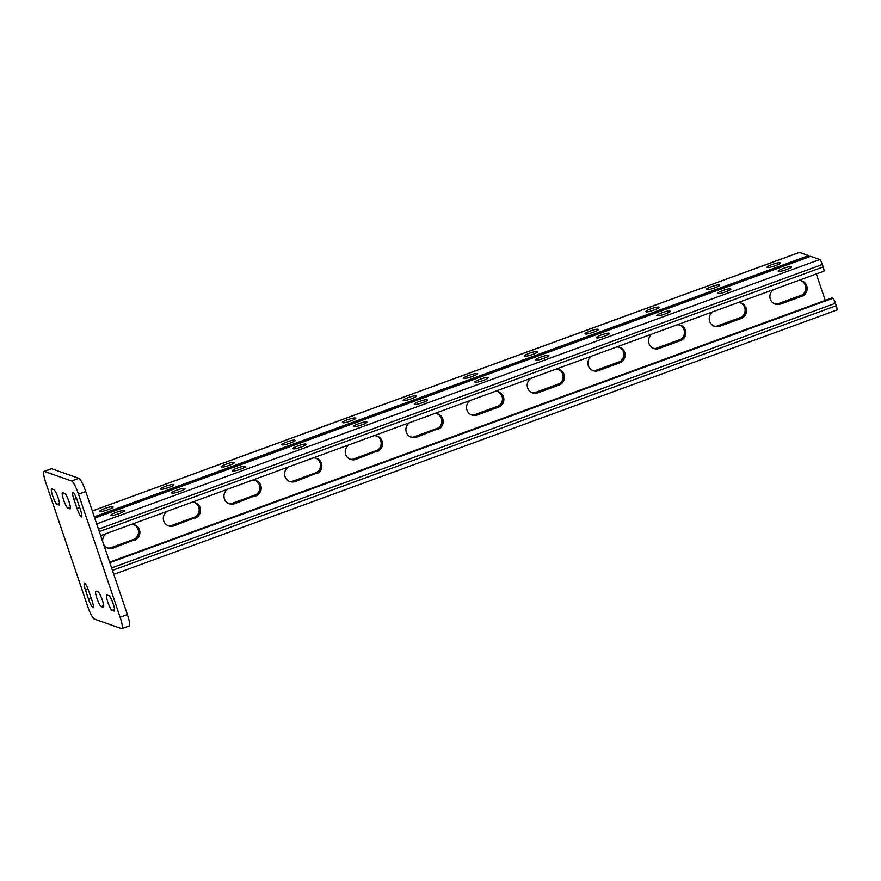 <?xml version="1.0" encoding="UTF-8"?>
<svg xmlns="http://www.w3.org/2000/svg" width="881" height="881" viewBox="0 0 881 881"><rect width="100%" height="100%" fill="white"/><g stroke="black" fill="none" stroke-linecap="round" stroke-linejoin="round"><path stroke-width="1.32" d="M73.035 492.303A8.193 1.41 69.9 0 1 77.341 500.595L80.457 509.813A8.193 1.41 69.9 0 1 81.581 516.916A8.193 1.41 69.9 0 1 77.065 508.623L73.938 499.395A8.193 1.41 69.9 0 1 72.826 492.303A8.193 1.41 69.9 0 1 73.035 492.303M84.587 583.09A8.193 1.41 69.9 0 1 88.882 591.382L92.009 600.6A8.193 1.41 69.9 0 1 93.122 607.703A8.193 1.41 69.9 0 1 88.607 599.41L85.49 590.182A8.193 1.41 69.9 0 1 84.378 583.09A8.193 1.41 69.9 0 1 84.587 583.09M121.897 628.593A13.116 2.247 -110.1 0 1 121.556 628.582L94.355 619.046A13.116 2.247 -110.1 0 1 87.472 605.787L45.834 482.777A13.116 2.247 -110.1 0 1 44.05 471.412L51.329 468.747A13.116 2.247 69.9 0 1 51.671 468.769L78.872 478.295A13.116 2.247 69.9 0 1 85.754 491.554L127.393 614.564A13.116 2.247 69.9 0 1 129.177 625.928L121.897 628.593A13.116 2.247 -110.1 0 0 120.113 617.229L127.393 614.564M85.754 491.554L78.475 494.208L120.113 617.229M51.671 468.769L44.391 471.423L71.592 480.96L78.872 478.295M62.694 492.754L64.731 493.459A8.193 1.41 69.9 0 1 68.85 501.212A8.193 1.41 69.9 0 1 70.15 508.844A8.193 1.41 69.9 0 1 69.94 508.844L67.903 508.128A8.193 1.41 69.9 0 1 63.784 500.386A8.193 1.41 69.9 0 1 62.485 492.743A8.193 1.41 69.9 0 1 62.694 492.754M51.814 488.933L53.851 489.649A8.193 1.41 69.9 0 1 57.97 497.402A8.193 1.41 69.9 0 1 59.269 505.033A8.193 1.41 69.9 0 1 59.06 505.033L57.023 504.317A8.193 1.41 69.9 0 1 52.904 496.565A8.193 1.41 69.9 0 1 51.605 488.933A8.193 1.41 69.9 0 1 51.814 488.933M96.007 591.162L98.044 591.878A8.193 1.41 69.9 0 1 102.163 599.62A8.193 1.41 69.9 0 1 103.462 607.262A8.193 1.41 69.9 0 1 103.253 607.251L101.216 606.535A8.193 1.41 69.9 0 1 97.097 598.794A8.193 1.41 69.9 0 1 95.798 591.151A8.193 1.41 69.9 0 1 96.007 591.162M106.887 594.972L108.925 595.688A8.193 1.41 69.9 0 1 113.043 603.43A8.193 1.41 69.9 0 1 114.343 611.073A8.193 1.41 69.9 0 1 114.134 611.062L112.096 610.357A8.193 1.41 69.9 0 1 107.978 602.604A8.193 1.41 69.9 0 1 106.678 594.972A8.193 1.41 69.9 0 1 106.887 594.972M78.475 494.208A13.116 2.247 -110.1 0 0 71.592 480.96M107.273 547.839A8.193 7.995 109.3 0 0 111.887 547.586L133.119 539.822A8.193 7.995 109.3 0 0 133.901 524.669M167.93 525.66A8.193 7.995 109.3 0 0 172.544 525.406L193.776 517.643A8.193 7.995 109.3 0 0 194.558 502.489M349.9 459.111A8.193 7.995 109.3 0 0 354.525 458.858L375.758 451.105A8.193 7.995 109.3 0 0 376.528 435.952M410.557 436.932A8.193 7.995 109.3 0 0 415.182 436.679L436.414 428.926A8.193 7.995 109.3 0 0 437.185 413.773M289.243 481.29A8.193 7.995 109.3 0 0 293.869 481.048L315.09 473.284A8.193 7.995 109.3 0 0 315.872 458.131M228.586 503.469A8.193 7.995 109.3 0 0 233.201 503.227L254.433 495.463A8.193 7.995 109.3 0 0 255.215 480.31M801.137 280.687A8.193 7.995 -70.7 0 1 800.366 295.84L779.134 303.604A8.193 7.995 -70.7 0 1 774.509 303.857M740.481 302.866A8.193 7.995 -70.7 0 1 739.699 318.019L718.478 325.783A8.193 7.995 -70.7 0 1 713.852 326.036M558.51 369.403A8.193 7.995 -70.7 0 1 557.728 384.557L536.496 392.32A8.193 7.995 -70.7 0 1 531.882 392.574M497.842 391.593A8.193 7.995 -70.7 0 1 497.071 406.736L475.839 414.499A8.193 7.995 -70.7 0 1 471.214 414.753M619.167 347.224A8.193 7.995 -70.7 0 1 618.385 362.377L597.153 370.141A8.193 7.995 -70.7 0 1 592.539 370.394M679.824 325.045A8.193 7.995 -70.7 0 1 679.042 340.198L657.81 347.962A8.193 7.995 -70.7 0 1 653.195 348.215M103.694 544.546A8.193 7.995 109.3 0 0 113.253 548.059L133.802 540.053A8.193 7.995 109.3 0 0 134.242 524.757A8.193 7.995 109.3 0 1 133.802 540.053L112.57 547.817L133.119 539.822M107.603 547.982A8.193 7.995 109.3 0 0 112.57 547.817A8.193 7.995 109.3 0 1 107.603 547.982M166.961 511.398A8.193 7.995 109.3 0 0 173.909 525.88L194.459 517.874A8.193 7.995 109.3 0 0 194.899 502.577A8.193 7.995 109.3 0 1 194.459 517.874L173.227 525.638L193.776 517.643M168.26 525.792A8.193 7.995 109.3 0 0 173.227 525.638A8.193 7.995 109.3 0 1 168.26 525.792M348.931 444.85A8.193 7.995 109.3 0 0 355.88 459.342L376.429 451.336A8.193 7.995 109.3 0 0 376.881 436.04A8.193 7.995 109.3 0 1 376.429 451.336L355.208 459.1L375.758 451.105M350.231 459.254A8.193 7.995 109.3 0 0 355.208 459.1A8.193 7.995 109.3 0 1 350.231 459.254M409.588 422.671A8.193 7.995 109.3 0 0 416.537 437.163L437.097 429.157A8.193 7.995 109.3 0 0 437.538 413.861A8.193 7.995 109.3 0 1 437.097 429.157L415.865 436.921L436.414 428.926M410.887 437.075A8.193 7.995 109.3 0 0 415.865 436.921A8.193 7.995 109.3 0 1 410.887 437.075M288.274 467.04A8.193 7.995 109.3 0 0 295.223 481.522L315.772 473.515A8.193 7.995 109.3 0 0 316.224 458.219A8.193 7.995 109.3 0 1 315.772 473.515L294.54 481.279L315.09 473.284M289.574 481.433A8.193 7.995 109.3 0 0 294.54 481.279A8.193 7.995 109.3 0 1 289.574 481.433M227.617 489.219A8.193 7.995 109.3 0 0 234.566 503.701L255.116 495.695A8.193 7.995 109.3 0 0 255.556 480.398A8.193 7.995 109.3 0 1 255.116 495.695L233.883 503.458L254.433 495.463M228.917 503.613A8.193 7.995 109.3 0 0 233.883 503.458A8.193 7.995 109.3 0 1 228.917 503.613M801.49 280.786A8.193 7.995 -70.7 0 1 801.038 296.082L779.806 303.846A8.193 7.995 -70.7 0 1 774.84 304A8.193 7.995 -70.7 0 0 779.806 303.846L801.038 296.082A8.193 7.995 -70.7 0 0 801.49 280.786M740.833 302.965A8.193 7.995 -70.7 0 1 740.381 318.261L719.149 326.025A8.193 7.995 -70.7 0 1 714.183 326.179A8.193 7.995 -70.7 0 0 719.149 326.025L740.381 318.261A8.193 7.995 -70.7 0 0 740.833 302.965M558.851 369.502A8.193 7.995 -70.7 0 1 558.411 384.799L537.179 392.563A8.193 7.995 -70.7 0 1 532.212 392.717A8.193 7.995 -70.7 0 0 537.179 392.563L558.411 384.799A8.193 7.995 -70.7 0 0 558.851 369.502M498.194 391.682A8.193 7.995 -70.7 0 1 497.754 406.978L476.522 414.742A8.193 7.995 -70.7 0 1 471.555 414.896A8.193 7.995 -70.7 0 0 476.522 414.742L497.754 406.978A8.193 7.995 -70.7 0 0 498.194 391.682M619.508 347.323A8.193 7.995 -70.7 0 1 619.068 362.62L597.836 370.383A8.193 7.995 -70.7 0 1 592.869 370.538A8.193 7.995 -70.7 0 0 597.836 370.383L619.068 362.62A8.193 7.995 -70.7 0 0 619.508 347.323M680.165 325.144A8.193 7.995 -70.7 0 1 679.725 340.44L658.492 348.204A8.193 7.995 -70.7 0 1 653.526 348.358A8.193 7.995 -70.7 0 0 658.492 348.204L679.725 340.44A8.193 7.995 -70.7 0 0 680.165 325.144M809.496 256.69A4.912 0.848 -110.1 0 0 808.593 255.611L799.485 252.418A4.912 0.848 -110.1 0 0 799.353 252.406A4.912 0.848 -110.1 0 0 799.265 252.495M403.674 400.558L403.234 400.415A6.817 0.936 161.3 0 1 403.091 400.293A6.817 0.936 161.3 0 1 408.685 397.408A6.817 0.936 161.3 0 1 415.854 395.8L416.284 395.954A6.817 0.936 161.3 0 1 416.438 396.065A6.817 0.936 161.3 0 1 410.843 398.95A6.817 0.936 161.3 0 1 403.674 400.558M343.017 422.737L342.577 422.594A6.817 0.936 161.3 0 1 342.423 422.473A6.817 0.936 161.3 0 1 348.028 419.587A6.817 0.936 161.3 0 1 355.197 417.979L355.627 418.134A6.817 0.936 161.3 0 1 355.781 418.255A6.817 0.936 161.3 0 1 350.186 421.129A6.817 0.936 161.3 0 1 343.017 422.737M282.349 444.927L281.92 444.773A6.817 0.936 161.3 0 1 281.766 444.652A6.817 0.936 161.3 0 1 287.371 441.766A6.817 0.936 161.3 0 1 294.54 440.159L294.97 440.313A6.817 0.936 161.3 0 1 295.124 440.434A6.817 0.936 161.3 0 1 289.519 443.308A6.817 0.936 161.3 0 1 282.349 444.927M221.693 467.106L221.263 466.952A6.817 0.936 161.3 0 1 221.109 466.831A6.817 0.936 161.3 0 1 226.703 463.946A6.817 0.936 161.3 0 1 233.872 462.338L234.313 462.492A6.817 0.936 161.3 0 1 234.467 462.613A6.817 0.936 161.3 0 1 228.862 465.487A6.817 0.936 161.3 0 1 221.693 467.106M161.036 489.285L160.606 489.131A6.817 0.936 161.3 0 1 160.452 489.01A6.817 0.936 161.3 0 1 166.046 486.125A6.817 0.936 161.3 0 1 173.216 484.517L173.656 484.671A6.817 0.936 161.3 0 1 173.799 484.792A6.817 0.936 161.3 0 1 168.205 487.667A6.817 0.936 161.3 0 1 161.036 489.285M100.379 511.465L99.938 511.31A6.817 0.936 161.3 0 1 99.795 511.189A6.817 0.936 161.3 0 1 105.39 508.304A6.817 0.936 161.3 0 1 112.559 506.696L112.999 506.85A6.817 0.936 161.3 0 1 113.142 506.971A6.817 0.936 161.3 0 1 107.548 509.846A6.817 0.936 161.3 0 1 100.379 511.465M476.94 373.764L476.511 373.621A6.817 0.936 -18.7 0 0 469.342 375.229A6.817 0.936 -18.7 0 0 463.747 378.114A6.817 0.936 -18.7 0 0 463.891 378.235L464.331 378.378A6.817 0.936 -18.7 0 0 471.5 376.771A6.817 0.936 -18.7 0 0 477.095 373.885A6.817 0.936 -18.7 0 0 476.94 373.764L477.05 374.073M537.608 351.585L537.168 351.442A6.817 0.936 -18.7 0 0 529.999 353.05A6.817 0.936 -18.7 0 0 524.404 355.935A6.817 0.936 -18.7 0 0 524.547 356.045L524.988 356.199A6.817 0.936 -18.7 0 0 532.157 354.591A6.817 0.936 -18.7 0 0 537.751 351.706A6.817 0.936 -18.7 0 0 537.608 351.585L537.707 351.893M598.265 329.406L597.825 329.263A6.817 0.936 -18.7 0 0 590.655 330.871A6.817 0.936 -18.7 0 0 585.061 333.745A6.817 0.936 -18.7 0 0 585.215 333.866L585.645 334.02A6.817 0.936 -18.7 0 0 592.814 332.412A6.817 0.936 -18.7 0 0 598.408 329.527A6.817 0.936 -18.7 0 0 598.265 329.406L598.364 329.714M658.922 307.227L658.481 307.073A6.817 0.936 -18.7 0 0 651.312 308.691A6.817 0.936 -18.7 0 0 645.718 311.566A6.817 0.936 -18.7 0 0 645.872 311.687L646.302 311.841A6.817 0.936 -18.7 0 0 653.471 310.233A6.817 0.936 -18.7 0 0 659.076 307.348A6.817 0.936 -18.7 0 0 658.922 307.227L659.021 307.535M719.579 285.048L719.149 284.893A6.817 0.936 -18.7 0 0 711.98 286.512A6.817 0.936 -18.7 0 0 706.375 289.386A6.817 0.936 -18.7 0 0 706.529 289.508L706.958 289.662A6.817 0.936 -18.7 0 0 714.128 288.054A6.817 0.936 -18.7 0 0 719.733 285.169A6.817 0.936 -18.7 0 0 719.579 285.048L719.689 285.356M780.236 262.868L779.806 262.714A6.817 0.936 -18.7 0 0 772.637 264.333A6.817 0.936 -18.7 0 0 767.032 267.207A6.817 0.936 -18.7 0 0 767.186 267.328L767.615 267.483A6.817 0.936 -18.7 0 0 774.795 265.875A6.817 0.936 -18.7 0 0 780.39 262.99A6.817 0.936 -18.7 0 0 780.236 262.868L780.346 263.177M836.818 309.958A4.912 0.848 -110.1 0 0 836.95 309.958A4.912 0.848 -110.1 0 0 836.278 305.696L835.452 303.24A4.912 0.848 -110.1 0 0 832.864 298.263L831.983 297.954L109.64 562.122M798.417 280.499A8.193 7.995 -70.7 0 1 801.721 296.324L780.489 304.077A8.193 7.995 -70.7 0 1 773.54 289.596M737.76 302.679A8.193 7.995 -70.7 0 1 741.064 318.504L719.832 326.256A8.193 7.995 -70.7 0 1 712.883 311.775M555.779 369.216A8.193 7.995 -70.7 0 1 559.094 385.041L537.862 392.805A8.193 7.995 -70.7 0 1 530.902 378.312M495.122 391.395A8.193 7.995 -70.7 0 1 498.426 407.22L477.205 414.984A8.193 7.995 -70.7 0 1 470.245 400.492M616.447 347.037A8.193 7.995 -70.7 0 1 619.75 362.862L598.518 370.626A8.193 7.995 -70.7 0 1 591.569 356.133M677.104 324.858A8.193 7.995 -70.7 0 1 680.407 340.683L659.175 348.447A8.193 7.995 -70.7 0 1 652.226 333.954M816.313 273.958L825.277 300.454M134.485 540.295A8.193 7.995 109.3 0 0 131.17 524.481M106.293 533.578A8.193 7.995 109.3 0 0 102.714 541.639M195.142 518.116A8.193 7.995 109.3 0 0 191.838 502.302M377.112 451.579A8.193 7.995 109.3 0 0 373.808 435.754M437.769 429.399A8.193 7.995 109.3 0 0 434.465 413.574M316.455 473.758A8.193 7.995 109.3 0 0 313.151 457.944M255.798 495.937A8.193 7.995 109.3 0 0 252.495 480.123M810.421 256.404A4.912 0.848 69.9 0 1 810.509 256.316A4.912 0.848 69.9 0 1 810.641 256.327L819.748 259.521A4.912 0.848 69.9 0 1 822.336 264.487L823.162 266.943A4.912 0.848 69.9 0 1 823.834 271.205L100.676 535.626M487.667 377.52L488.096 377.674A6.817 0.936 161.3 0 1 488.25 377.795A6.817 0.936 161.3 0 1 482.656 380.68A6.817 0.936 161.3 0 1 475.487 382.288L475.046 382.134A6.817 0.936 161.3 0 1 474.903 382.013A6.817 0.936 161.3 0 1 480.497 379.138A6.817 0.936 161.3 0 1 487.667 377.52L487.92 378.268M548.323 355.34L548.753 355.495A6.817 0.936 161.3 0 1 548.907 355.616A6.817 0.936 161.3 0 1 543.313 358.501A6.817 0.936 161.3 0 1 536.144 360.109L535.703 359.955A6.817 0.936 161.3 0 1 535.56 359.833A6.817 0.936 161.3 0 1 541.154 356.959A6.817 0.936 161.3 0 1 548.323 355.34L548.577 356.089M608.98 333.161L609.421 333.315A6.817 0.936 161.3 0 1 609.564 333.436A6.817 0.936 161.3 0 1 603.97 336.322A6.817 0.936 161.3 0 1 596.8 337.93L596.36 337.775A6.817 0.936 161.3 0 1 596.217 337.654A6.817 0.936 161.3 0 1 601.811 334.78A6.817 0.936 161.3 0 1 608.98 333.161L609.234 333.91M669.637 310.982L670.078 311.136A6.817 0.936 161.3 0 1 670.221 311.257A6.817 0.936 161.3 0 1 664.626 314.143A6.817 0.936 161.3 0 1 657.457 315.75L657.028 315.596A6.817 0.936 161.3 0 1 656.874 315.475A6.817 0.936 161.3 0 1 662.468 312.601A6.817 0.936 161.3 0 1 669.637 310.982L669.89 311.731M730.294 288.803L730.734 288.957A6.817 0.936 161.3 0 1 730.878 289.078A6.817 0.936 161.3 0 1 725.283 291.963A6.817 0.936 161.3 0 1 718.114 293.571L717.685 293.417A6.817 0.936 161.3 0 1 717.53 293.296A6.817 0.936 161.3 0 1 723.125 290.422A6.817 0.936 161.3 0 1 730.294 288.803L730.547 289.552M790.951 266.624L791.391 266.778A6.817 0.936 161.3 0 1 791.545 266.899A6.817 0.936 161.3 0 1 785.94 269.784A6.817 0.936 161.3 0 1 778.771 271.392L778.341 271.238A6.817 0.936 161.3 0 1 778.187 271.117A6.817 0.936 161.3 0 1 783.782 268.242A6.817 0.936 161.3 0 1 790.951 266.624L791.204 267.372M414.389 404.313L414.819 404.467A6.817 0.936 -18.7 0 0 421.988 402.859A6.817 0.936 -18.7 0 0 427.593 399.974A6.817 0.936 -18.7 0 0 427.439 399.853L427.01 399.71A6.817 0.936 -18.7 0 0 419.841 401.318A6.817 0.936 -18.7 0 0 414.235 404.192A6.817 0.936 -18.7 0 0 414.389 404.313M353.733 426.492L354.162 426.646A6.817 0.936 -18.7 0 0 361.331 425.038A6.817 0.936 -18.7 0 0 366.937 422.153A6.817 0.936 -18.7 0 0 366.782 422.032L366.353 421.889A6.817 0.936 -18.7 0 0 359.173 423.497A6.817 0.936 -18.7 0 0 353.578 426.382A6.817 0.936 -18.7 0 0 353.733 426.492M293.076 448.682L293.505 448.825A6.817 0.936 -18.7 0 0 300.674 447.218A6.817 0.936 -18.7 0 0 306.269 444.332A6.817 0.936 -18.7 0 0 306.125 444.211L305.685 444.068A6.817 0.936 -18.7 0 0 298.516 445.676A6.817 0.936 -18.7 0 0 292.921 448.561A6.817 0.936 -18.7 0 0 293.076 448.682M232.419 470.861L232.848 471.005A6.817 0.936 -18.7 0 0 240.017 469.397A6.817 0.936 -18.7 0 0 245.612 466.512A6.817 0.936 -18.7 0 0 245.469 466.401L245.028 466.247A6.817 0.936 -18.7 0 0 237.859 467.855A6.817 0.936 -18.7 0 0 232.265 470.74A6.817 0.936 -18.7 0 0 232.419 470.861M171.751 493.041L172.191 493.184A6.817 0.936 -18.7 0 0 179.361 491.576A6.817 0.936 -18.7 0 0 184.955 488.702A6.817 0.936 -18.7 0 0 184.812 488.581L184.371 488.426A6.817 0.936 -18.7 0 0 177.202 490.034A6.817 0.936 -18.7 0 0 171.608 492.92A6.817 0.936 -18.7 0 0 171.751 493.041M111.094 515.22L111.535 515.374A6.817 0.936 -18.7 0 0 118.704 513.755A6.817 0.936 -18.7 0 0 124.298 510.881A6.817 0.936 -18.7 0 0 124.144 510.76L123.714 510.606A6.817 0.936 -18.7 0 0 116.545 512.213A6.817 0.936 -18.7 0 0 110.951 515.099A6.817 0.936 -18.7 0 0 111.094 515.22M112.096 610.357L114.596 609.432M101.216 606.535L103.716 605.621M88.607 599.41L91.272 598.441M85.49 590.182L88.1 589.235M57.023 504.317L59.523 503.403M77.065 508.623L79.731 507.654M73.938 499.395L76.559 498.448M67.903 508.128L70.403 507.214M801.93 295.069L777.438 304.022M741.273 317.248L716.782 326.201M680.617 339.427L656.125 348.38M619.96 361.606L595.468 370.56M559.303 383.786L534.8 392.739M498.646 405.965L474.143 414.918M437.978 428.144L413.486 437.097M377.321 450.323L352.829 459.276M316.664 472.502L292.173 481.455M256.008 494.682L231.516 503.635M195.351 516.861L170.859 525.814M134.694 539.04L110.202 547.993M111.887 547.586L113.253 548.059M233.201 503.227L234.566 503.701M293.869 481.048L295.223 481.522M354.525 458.858L355.88 459.342M415.182 436.679L416.537 437.163M172.544 525.406L173.909 525.88M808.593 255.611L94.3 516.795M799.485 252.418L92.329 510.98M112.812 507.445L112.559 506.696M173.469 485.266L173.216 484.517M234.126 463.076L233.872 462.338M294.783 440.896L294.54 440.159M355.45 418.717L355.197 417.979M416.107 396.538L415.854 395.8M800.366 295.84L801.721 296.324M779.134 303.604L780.489 304.077M679.042 340.198L680.407 340.683M657.81 347.962L659.175 348.447M618.385 362.377L619.75 362.862M597.153 370.141L598.518 370.626M557.728 384.557L559.094 385.041M536.496 392.32L537.862 392.805M497.071 406.736L498.426 407.22M475.839 414.499L477.205 414.984M739.699 318.019L741.064 318.504M718.478 325.783L719.832 326.256M780.059 263.463L779.806 262.714M719.392 285.642L719.149 284.893M658.735 307.821L658.481 307.073M598.078 330.001L597.825 329.263M537.421 352.18L537.168 351.442M476.764 374.359L476.511 373.621M109.817 562.651L832.864 298.263M112.438 570.37L836.278 305.696M111.601 567.915L835.452 303.24M94.741 518.094L810.641 256.327M96.701 523.898L819.748 259.521M98.485 529.162L822.336 264.487M99.322 531.617L823.162 266.943M123.968 511.343L123.714 510.606M184.625 489.164L184.371 488.426M245.281 466.985L245.028 466.247M305.938 444.806L305.685 444.068M366.595 422.627L366.353 421.889M427.263 400.448L427.01 399.71M802.106 294.948L777.229 304.044M741.45 317.127L716.572 326.223M680.793 339.306L655.916 348.402M620.136 361.485L595.259 370.582M559.479 383.664L534.602 392.761M498.822 405.844L473.945 414.94M438.154 428.023L413.277 437.119M377.497 450.213L352.62 459.309M316.841 472.392L291.963 481.489M256.184 494.571L231.307 503.668M195.527 516.751L170.65 525.847M134.87 538.93L109.993 548.026M799.353 252.406L92.318 510.936M113.792 574.379L836.95 309.958M94.719 518.05L810.509 256.316"/></g></svg>
